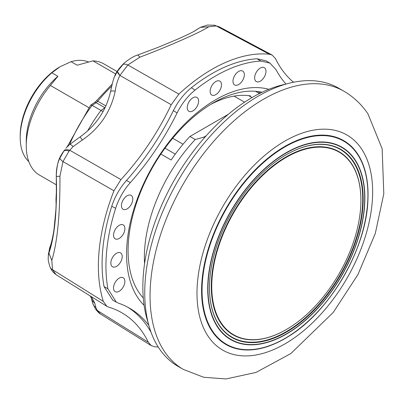 <?xml version="1.0" encoding="UTF-8"?>
<svg xmlns="http://www.w3.org/2000/svg" width="404" height="404" viewBox="0 0 404 404"><rect width="100%" height="100%" fill="white"/><g stroke="black" fill="none" stroke-linecap="round" stroke-linejoin="round"><path stroke-width="0.61" d="M124.866 229.386A8.03 4.636 120 0 0 123.195 224.892A8.03 4.636 120 0 0 117.332 226.79A8.03 4.636 120 0 0 113.59 234.365A8.03 4.636 120 0 0 115.165 238.804A8.03 4.636 120 0 0 121.059 237.027A8.03 4.636 120 0 0 124.866 229.386M110.898 262.302A8.03 4.636 120 0 0 112.474 266.736A8.03 4.636 120 0 0 118.367 264.963A8.03 4.636 120 0 0 122.18 257.323A8.03 4.636 120 0 0 120.503 252.828A8.03 4.636 120 0 0 114.645 254.727A8.03 4.636 120 0 0 110.898 262.302M113.554 287.199A8.03 4.636 120 0 0 115.13 291.632A8.03 4.636 120 0 0 121.023 289.86A8.03 4.636 120 0 0 124.831 282.219A8.03 4.636 120 0 0 123.159 277.725A8.03 4.636 120 0 0 117.296 279.619A8.03 4.636 120 0 0 113.554 287.199M132.764 199.834A8.03 4.636 120 0 0 131.093 195.344A8.03 4.636 120 0 0 125.23 197.238A8.03 4.636 120 0 0 121.488 204.813A8.03 4.636 120 0 0 123.058 209.252A8.03 4.636 120 0 0 128.952 207.474A8.03 4.636 120 0 0 132.764 199.834M259.646 81.507A8.03 4.636 120 0 0 265.433 74.477A8.03 4.636 120 0 0 264.272 67.63A8.03 4.636 120 0 0 260.969 67.721A8.03 4.636 120 0 0 255.212 74.659A8.03 4.636 120 0 0 256.242 81.537A8.03 4.636 120 0 0 259.646 81.507M193.592 97.46A8.03 4.636 120 0 0 187.835 104.404A8.03 4.636 120 0 0 188.865 111.282A8.03 4.636 120 0 0 192.264 111.252A8.03 4.636 120 0 0 198.051 104.222A8.03 4.636 120 0 0 196.894 97.374A8.03 4.636 120 0 0 193.592 97.46M216.478 81.184A8.03 4.636 120 0 0 210.721 88.123A8.03 4.636 120 0 0 211.752 95.001A8.03 4.636 120 0 0 215.15 94.97A8.03 4.636 120 0 0 220.938 87.941A8.03 4.636 120 0 0 219.781 81.093A8.03 4.636 120 0 0 216.478 81.184M237.996 84.885A8.03 4.636 120 0 0 243.789 77.856A8.03 4.636 120 0 0 242.627 71.008A8.03 4.636 120 0 0 239.325 71.099A8.03 4.636 120 0 0 233.568 78.038A8.03 4.636 120 0 0 234.598 84.916A8.03 4.636 120 0 0 237.996 84.885M112.701 300.086L104.03 286.527L107.903 288.769L116.276 302.142L118.71 303.242A187.375 108.181 120 0 1 129.532 308.191A187.375 108.181 120 0 1 148.834 325.331M111.757 206.267C114.888 196.657 119.791 188.067 126.467 180.487L130.325 182.588C123.639 190.203 118.751 198.778 115.65 208.312L111.757 206.267A155.348 89.693 120 0 0 104.03 286.527M195.056 90.092C187.799 95.97 181.82 103.581 177.114 112.928L173.382 110.635C178.098 101.263 184.093 93.632 191.36 87.754L195.056 90.092A155.257 89.638 120 0 1 260.863 61.044L257.005 58.777L266.13 60.832L269.963 63.1L260.863 61.044M285.992 84.088A187.375 108.181 120 0 1 275.801 69.367L269.963 63.1M127.619 307.131A187.375 108.181 -60 0 1 151.081 332.346M173.382 110.635A187.375 108.181 -60 0 1 126.467 180.487M130.325 182.588A187.375 108.181 120 0 0 177.114 112.928M257.005 58.777A155.348 89.693 120 0 0 191.36 87.754M293.536 82.244A179.568 103.671 -60 0 1 275.528 58.676L272.155 55.045L269.311 54.202A160.585 92.713 120 0 0 225.21 62.59A160.585 92.713 120 0 0 178.881 94.117L171.215 104.722A179.568 103.671 -60 0 1 120.932 179.583L113.948 190.789A160.585 92.713 120 0 0 103.303 301.359L106.878 306.323L108.656 307.121A179.568 103.671 -60 0 1 123.488 313.756A179.568 103.671 -60 0 1 148.344 342.269L151.298 345.657L154.56 346.743A160.585 92.713 120 0 0 158.227 347.001M115.65 208.312A155.257 89.638 120 0 0 107.903 288.769M250.687 95.94A112.428 64.908 120 0 0 216.877 101.424A112.428 64.908 120 0 0 210.464 104.56M114.261 77.209L117.362 71.457L119.922 75.447C117.513 80.174 115.948 85.39 115.226 91.097A10.706 1.803 -167.6 0 0 110.56 91.572L110.56 91.572C112.979 80.265 113.766 78.634 114.261 77.209M115.226 91.097C110.812 111.64 99.859 127.947 82.365 140.021L80.088 136.895L69.771 144.41A10.706 1.606 50.5 0 1 73.124 146.551L69.084 151.046A10.706 3.899 -148.5 0 0 63.918 151.005L64.312 150.338A10.706 4.308 33.3 0 1 69.715 150.217L120.932 179.583M82.365 140.021L73.124 146.551M64.312 150.338L61.155 155.136C58.206 159.772 56.58 166.872 56.282 176.437L56.282 176.432M95.369 308.782L92.753 303.49A10.706 9.307 -19.3 0 0 92.753 303.495A10.706 9.307 -19.3 0 0 95.834 307.555L97.702 311.151A10.706 6.969 144.2 0 1 95.975 309.681L95.369 308.782A10.706 6.823 -32.3 0 0 97.303 310.484L148.344 342.269M92.753 303.495L91.238 297.935A10.706 10.024 -14.1 0 0 94.799 303.258L95.834 307.555M114.691 76.149C116.17 72.195 119.2 67.983 123.775 63.514L117.362 71.457A10.706 2.57 36.1 0 0 119.922 75.447L127.866 64.983L178.881 94.117M199.172 28.078L198.561 28.477A21.412 20.119 -126.2 0 0 196.672 29.694L196.672 29.694A21.412 20.119 -126.2 0 0 196.657 29.704M198.561 28.477L194.011 31.366M194.784 30.941L197.046 29.431M49.162 250.904L48.43 254.096L48.273 255.919L48.924 253.005C54.727 236.305 57.186 210.777 56.302 176.412C56.156 169.433 57.383 163.261 59.984 157.903L63.918 151.005C58.706 157.873 56.161 166.357 56.282 176.447L56.297 176.821C57.474 205.474 54.257 238.916 49.162 250.904A21.412 18.438 -159.4 0 1 50.131 246.597L50.066 246.778M69.084 151.046L62.974 161.6L59.928 176.22C60.161 213.716 57.459 241.814 51.813 260.504L48.924 253.005L50 246.96M97.702 311.151L100.525 314.019C99.818 313.847 98.298 312.398 95.975 309.681M91.395 296.688L94.799 303.258M272.16 55.045L219.256 26.831L216.297 25.947L208.823 26.745C203.747 29.952 195.102 34.229 182.876 39.567C170.483 45.091 156.156 50.96 139.89 57.176L127.866 64.983A10.706 4.686 43.1 0 0 122.528 64.792L124.417 62.928C129.608 58.666 134.123 55.999 137.961 54.924L158.232 47.283L177.225 39.36C185.416 35.734 191.238 32.941 194.698 30.987M219.256 26.831L214.11 25.205A10.706 7.873 97.6 0 1 216.297 25.947L269.311 54.202M208.823 26.745L200.475 27.376L207.257 25.078L214.11 25.205M51.813 260.504L52.565 269.715L56.111 274.715L53.202 272.281L51.424 269.882L49.985 266.892A10.706 7.12 159.5 0 0 52.565 269.715L103.303 301.359M48.243 256.318L48.273 255.919M117.746 70.867L122.528 64.792M113.948 190.789L62.974 161.6A10.706 2.798 -154.6 0 1 59.984 157.903M143.294 298.011A120.725 69.7 -60 0 1 128.083 250.632A120.725 69.7 -60 0 1 213.448 102.778A120.725 69.7 -60 0 1 223.432 97.687A120.725 69.7 -60 0 1 262.085 92.258M144.117 305.323A126.078 72.791 -60 0 1 138.572 195.612A126.078 72.791 -60 0 1 226.144 94.405A126.078 72.791 -60 0 1 268.827 89.314M212.443 103.363L214.872 102.04A117.781 67.998 120 0 0 212.403 103.389M67.231 146.728L90.632 105.176L92.162 105.358L103.025 111.63M88.824 107.646L50.389 85.456A64.241 37.092 120 0 0 26.255 145.728A64.241 37.092 120 0 0 39.562 175.134L56.494 184.911M50.389 85.456L57.903 76.311A58.353 33.694 120 0 0 26.255 140.915L26.255 145.728M57.903 76.311L51.848 72.811A58.353 33.694 120 0 0 20.2 137.421A58.353 33.694 120 0 0 28.805 161.575M51.848 72.811L59.949 66.827A56.212 32.456 120 0 0 20.2 135.673L20.2 137.421M255.464 91.284L259.413 93.561M144.566 263.671A117.246 67.69 -60 0 1 195.248 139.516L203.964 137.107L206.08 135.885M160.863 154.06L171.139 159.994A117.246 67.69 -60 0 1 189.946 136.456L195.248 139.516M117.104 71.538L103.808 63.862A64.241 37.092 120 0 0 92.976 60.868L115.716 73.998M88.314 61.918A58.353 33.694 120 0 0 71.079 61.711L77.134 65.211L92.976 60.868M60.327 66.609L71.079 61.711M204.424 137.754L203.964 137.107M228.321 114.302L189.946 136.456M105.176 107.424A32.123 18.544 -60 0 1 100.975 110.444A110.822 63.983 -60 0 0 87.623 130.926M148.122 322.609A154.722 89.329 -60 0 1 252.258 97.425A154.722 89.329 -60 0 1 285.8 84.143M267.711 337.557A105.464 60.893 -60 0 1 214.11 263.615A105.464 60.893 -60 0 1 304.944 149.288A105.464 60.893 -60 0 1 360.903 200.364A105.464 60.893 -60 0 1 286.33 329.533A105.464 60.893 -60 0 1 267.711 337.557M286.214 329.598A105.787 61.075 -60 0 1 286.103 329.664A105.787 61.075 -60 0 1 267.423 337.714A105.787 61.075 -60 0 1 213.666 263.544A105.787 61.075 -60 0 1 304.773 148.869A105.787 61.075 -60 0 1 360.903 200.101A105.787 61.075 -60 0 1 360.903 200.233M209.479 287.658A108.358 62.559 120 0 0 266.973 340.006A108.358 62.559 120 0 0 360.292 222.543A108.358 62.559 120 0 0 305.227 146.576A108.358 62.559 120 0 0 286.214 154.752M267.14 340.426A108.681 62.746 120 0 0 360.742 222.614A108.681 62.746 120 0 0 305.515 146.42A108.681 62.746 120 0 0 286.325 154.687A108.681 62.746 120 0 0 209.479 287.789A108.681 62.746 120 0 0 267.14 340.426M264.034 347.617A117.715 67.963 120 0 0 288.582 336.386A117.715 67.963 120 0 0 367.963 198.889A117.715 67.963 120 0 0 305.596 137.481A117.715 67.963 120 0 0 204.212 265.085A117.715 67.963 120 0 0 264.034 347.617M183.31 369.402L178.007 366.342A160.61 92.728 -60 0 1 202.712 145.006A160.61 92.728 -60 0 1 338.618 88.158L343.915 91.218C353.545 96.829 361.56 104.383 367.968 113.877L382.149 148.753L383.8 193.789L375.286 233.502L357.894 274.659L333.265 312.408L290.819 353.566L256.04 372.412L226.048 378.952L203.702 377.275L183.31 369.402A160.61 92.728 -60 0 1 164.59 351.682A160.61 92.728 -60 0 1 208.015 148.066A160.61 92.728 -60 0 1 343.915 91.218M137.83 55.03L139.89 57.176M59.928 176.22L56.282 176.447L56.368 199.258L55.888 209.883L54.091 228.543C53.611 232.467 52.177 241.006 50.131 246.597M171.215 104.722L119.922 75.447M104.833 107.701L96.187 102.707L92.162 105.358A110.287 63.675 120 0 0 69.554 144.592M252.02 97.561L248.728 95.657M175.28 154.121L164.989 148.177M111.757 86.123A107.07 61.817 120 0 0 97.778 101.237A5.353 3.091 -60 0 1 96.187 102.707A3.212 1.722 56.7 0 0 94.581 102.55L96.404 100.854A3.212 0.707 39.2 0 1 97.778 101.237L105.868 105.909M244.566 102.172L234.073 96.117M183.032 144.233L172.695 138.264M305.889 144.506A110.822 63.983 120 0 0 210.449 264.64A110.822 63.983 120 0 0 266.761 342.334A110.822 63.983 120 0 0 362.206 222.205A110.822 63.983 120 0 0 305.889 144.506M266.675 342.592A111.125 64.16 120 0 0 362.388 222.124A111.125 64.16 120 0 0 305.914 144.213A111.125 64.16 120 0 0 210.206 264.681A111.125 64.16 120 0 0 266.675 342.592M264.287 347.334A117.281 67.71 120 0 0 365.297 220.195A117.281 67.71 120 0 0 305.697 137.971A117.281 67.71 120 0 0 204.687 265.105A117.281 67.71 120 0 0 264.287 347.334M208.232 336.411A124.205 71.71 -60 0 1 241.814 178.947A124.205 71.71 -60 0 1 361.393 148.682A124.205 71.71 -60 0 1 327.811 306.151A124.205 71.71 -60 0 1 208.232 336.411M116.281 302.136L112.413 299.925M69.771 144.41L65.877 148.212M196.869 29.553L193.96 31.391M200.934 27.078L196.995 29.462M48.43 254.096L49.98 247.016M91.238 297.935L90.223 295.96M48.273 255.929C48.303 259.913 47.677 259.312 49.985 266.892M80.088 136.895C96.091 125.498 106.247 110.388 110.56 91.572M123.781 63.504L124.412 62.933M293.769 82.194L292.996 81.785M151.298 345.662L100.525 314.024M106.878 306.328L56.111 274.72M56.136 205.318L55.979 199.712L56.52 188.814M260.398 93.072L258.555 92.006M94.581 102.55L90.743 105.075M96.404 100.854L112.256 84.012M360.903 200.364L360.903 200.101M288.582 336.386C330.366 311.146 366.994 247.697 367.963 198.889"/></g></svg>
